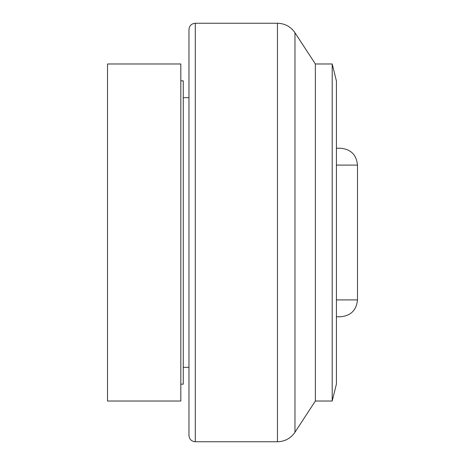 <?xml version="1.0" encoding="UTF-8"?>
<svg xmlns="http://www.w3.org/2000/svg" width="465" height="465" viewBox="0 0 465 465"><rect width="100%" height="100%" fill="white"/><g stroke="black" fill="none" stroke-linecap="round" stroke-linejoin="round"><path stroke-width="0.7" d="M180.821 63.978L180.821 401.022L107.514 401.022L107.514 63.978L180.821 63.978M180.821 80.829L183.262 80.829L183.262 384.171L180.821 384.171M277.442 441.75L277.442 23.25C284.876 23.459 290.718 26.621 294.961 32.736L315.357 63.978L315.357 401.022L294.961 432.264C290.718 438.379 284.876 441.541 277.442 441.75L195.283 441.75C191.446 441.378 189.342 439.268 188.964 435.432L188.964 29.568L188.964 97.679L183.262 97.679M277.442 23.25L195.283 23.25C191.446 23.622 189.342 25.732 188.964 29.568M315.357 63.978L332.208 63.978L332.208 401.022L315.357 401.022M332.208 401.022L336.422 384.026L336.422 80.974L332.208 63.978M336.422 165.092L357.486 165.092L357.486 299.908C356.492 310.143 350.872 315.764 340.636 316.764L336.422 316.764M336.422 148.236L340.636 148.236C350.872 149.236 356.492 154.857 357.486 165.092M195.283 441.75L195.283 23.25M294.961 32.736L294.961 432.264M336.422 299.908L357.486 299.908M188.964 367.321L183.262 367.321"/></g></svg>
